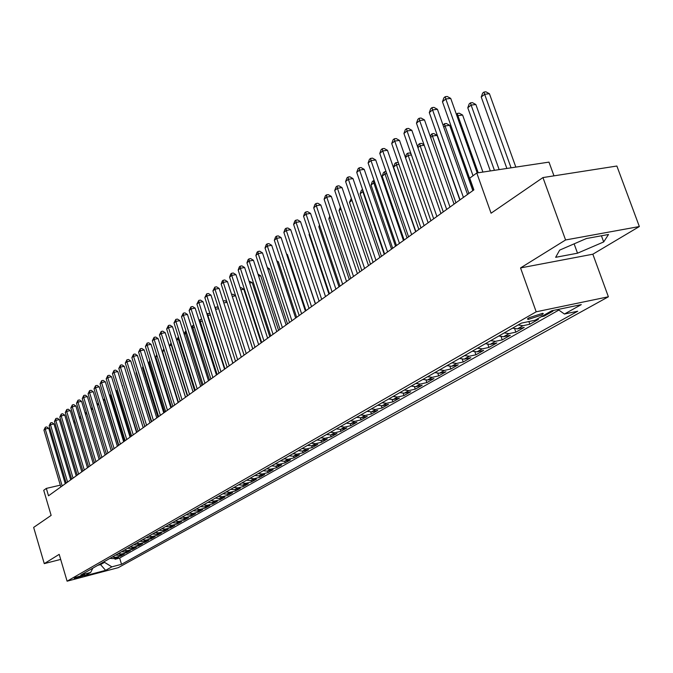 <?xml version="1.0" encoding="UTF-8"?>
<svg xmlns="http://www.w3.org/2000/svg" width="673" height="673" viewBox="0 0 673 673"><rect width="100%" height="100%" fill="white"/><g stroke="black" fill="none" stroke-linecap="round" stroke-linejoin="round"><path stroke-width="1.01" d="M529.02 317.732L527.447 318.968L528.17 319.448L541.681 315.073L543.321 313.593L542.547 313.332L529.02 317.732M553.98 175.846L548.983 162.117L476.787 172.986L469.72 178.16L473.876 189.879L48.515 495.791L46.328 488.405L43.728 490.306L51.14 515.392L33.65 527.413L44.267 563.629L60.679 559.414M639.35 226.54L616.872 166.029L542.951 177.571L565.581 239.967L520.549 267.93L536.188 311.801L608.384 296.785L592.846 254.209L639.35 226.54L565.581 239.967M536.188 311.801L67.098 581.186L118.246 567.667L608.384 296.785M109.926 558.38L113.434 558.632L118.498 557.311L115.033 559.271L114.738 558.287M112.231 557.067L115.748 557.311L120.82 555.991L120.526 554.989M120.82 555.991L124.345 553.997L119.247 555.318L115.722 555.065M121.611 551.7L125.161 551.961L130.293 550.623L126.709 552.651L126.406 551.633M127.601 548.276L131.176 548.537L136.333 547.199L132.69 549.261L132.379 548.226M133.683 544.802L137.284 545.063L142.466 543.725L138.773 545.82L138.453 544.76M139.866 541.26L143.492 541.538L148.708 540.192L144.956 542.32L144.628 541.243M146.159 537.668L149.801 537.946L155.051 536.591L151.232 538.762L150.903 537.66M152.552 534.009L156.22 534.295L161.503 532.94L157.625 535.136L157.28 534.025M159.055 530.29L162.748 530.585L168.065 529.222L164.111 531.46L163.766 530.324M165.667 526.513L169.386 526.808L174.736 525.445L170.715 527.716L170.362 526.555M172.397 522.66L176.133 522.963L181.525 521.6L177.436 523.914L177.066 522.728M179.237 518.748L183.006 519.06L188.423 517.688L184.267 520.044L183.897 518.833M186.202 514.769L189.996 515.081L195.448 513.709L191.216 516.098L190.838 514.87M193.294 510.714L197.113 511.043L202.598 509.654L198.291 512.094L197.904 510.841M200.504 506.592L204.348 506.92L209.875 505.532L205.492 508.014L205.097 506.735M207.848 502.386L211.726 502.731L217.278 501.335L212.819 503.867L212.407 502.554M215.326 498.113L219.23 498.457L224.824 497.061L220.281 499.635L219.861 498.298M222.94 493.755L226.868 494.117L232.505 492.712L227.878 495.328L227.449 493.974M230.696 489.321L234.658 489.683L240.32 488.278L235.609 490.954L235.171 489.557M238.604 484.804L242.583 485.174L248.287 483.769L243.491 486.486L243.037 485.065M246.646 480.202L250.659 480.581L256.405 479.168L251.517 481.935L251.054 480.488M254.857 475.508L258.895 475.904L264.674 474.482L259.694 477.308L259.223 475.819M263.219 470.73L267.29 471.125L273.103 469.704L268.031 472.581L267.543 471.066M271.741 465.859L275.837 466.263L281.693 464.841L276.519 467.769L276.023 466.221M280.431 460.887L284.561 461.299L290.458 459.878L285.184 462.864L284.671 461.274M294.008 457.859L293.478 456.235L299.392 454.813L294.008 457.859L288.094 459.289L283.956 458.868M298.332 450.649L302.53 451.087L308.503 449.648L303.01 452.761L302.471 451.095M307.561 445.375L311.784 445.82L317.799 444.382L312.196 447.553L311.641 445.854M316.966 439.991L321.223 440.453L327.28 439.006L321.568 442.245L320.996 440.504M326.573 434.497L330.864 434.968L336.963 433.53L331.124 436.827L330.536 435.036M336.382 428.894L340.698 429.374L346.839 427.927L340.883 431.3L340.277 429.458M346.393 423.166L350.742 423.662L356.926 422.215L350.852 425.656L350.221 423.763M356.623 417.319L361.006 417.824L367.231 416.377L361.022 419.893L360.366 417.941M367.063 411.346L371.479 411.868L377.746 410.412L371.412 414.004L370.739 411.994M377.738 405.247L382.188 405.777L388.498 404.322L382.02 407.989L381.322 405.912M388.641 399.005L393.133 399.552L399.484 398.096L392.864 401.848L392.14 399.695M399.796 392.628L404.313 393.192L410.715 391.736L403.943 395.573L403.194 393.343M411.195 386.109L415.754 386.689L422.19 385.234L415.275 389.154L414.492 386.84M422.854 379.446L427.448 380.035L433.934 378.579L426.859 382.592L426.034 380.186M434.783 372.623L439.41 373.237L445.938 371.774L438.703 375.879L437.845 373.38M446.981 365.649L451.65 366.272L458.229 364.816L450.826 369.006L449.926 366.415M459.474 358.499L464.185 359.146L470.806 357.691L463.226 361.981L462.284 359.273M472.269 351.188L477.014 351.853L483.677 350.397L475.92 354.789L474.928 351.954M485.368 343.701L490.146 344.383L496.859 342.927L488.909 347.428L487.875 344.458M498.786 336.029L503.606 336.727L510.361 335.272L502.226 339.89L501.133 336.778M512.532 328.163L517.394 328.887L524.2 327.431L515.855 332.159L514.702 328.895M535.447 320.02L538.375 319.397L529.828 324.243L528.869 321.543M549.967 311.776L552.92 311.162L544.146 316.133L543.834 315.258M83.208 575.777L84.705 574.75L75.713 577.384L74.232 578.401L83.208 575.777L82.972 574.969M100.344 563.865L100.563 564.597L104.525 562.342L111.861 566.851L121.527 564.302L577.72 311.229L564.428 314.03L581.287 304.617L551.717 310.783L535.085 320.23L521.339 323.133L80.802 575.036L90.662 572.437L92.857 568.147M111.861 566.851L105.611 570.351L84.546 575.911L90.662 572.437M115.033 559.271L119.643 558.068L558.826 310.068M544.146 316.133L541.21 316.747M529.828 324.243L523.005 325.69L518.126 324.966M515.855 332.159L509.074 333.615L504.245 332.908M502.226 339.89L495.488 341.337L490.693 340.656M488.909 347.428L482.23 348.883L477.468 348.21M475.92 354.789L469.274 356.244L464.555 355.596M463.226 361.981L456.63 363.445L451.945 362.806M450.826 369.006L444.273 370.47L439.629 369.856M438.703 375.879L432.201 377.334L427.591 376.737M426.859 382.592L420.398 384.047L415.821 383.467M415.275 389.154L408.856 390.609L404.322 390.037M403.943 395.573L397.575 397.028L393.074 396.473M392.864 401.848L386.538 403.304L382.071 402.765M382.02 407.989L375.736 409.445L371.303 408.923M371.412 414.004L365.17 415.46L360.77 414.947M361.022 419.893L354.822 421.34L350.456 420.844M350.852 425.656L344.694 427.103L340.361 426.615M340.883 431.3L334.775 432.747L330.477 432.268M331.124 436.827L325.059 438.274L320.785 437.812M321.568 442.245L315.536 443.684L311.296 443.238M312.196 447.553L306.207 448.992L302 448.555M303.01 452.761L297.062 454.191L292.89 453.762M285.184 462.864L279.312 464.286L275.198 463.882M276.519 467.769L270.689 469.19L266.609 468.795M268.031 472.581L262.234 474.002L258.18 473.607M259.694 477.308L253.94 478.722L249.91 478.335M251.517 481.935L245.796 483.349L241.8 482.97M243.491 486.486L237.805 487.891L233.842 487.53M235.609 490.954L229.964 492.35L226.027 491.997M227.878 495.328L222.267 496.733L218.355 496.38M220.281 499.635L214.712 501.032L210.826 500.687M212.819 503.867L207.284 505.255L203.423 504.918M205.492 508.014L199.99 509.402L196.163 509.074M198.291 512.094L192.823 513.474L189.02 513.154M191.216 516.098L185.79 517.478L182.013 517.167M184.267 520.044L178.867 521.415L175.115 521.104M177.436 523.914L172.069 525.277L168.343 524.982M170.715 527.716L165.39 529.079L161.688 528.785M164.111 531.46L158.82 532.814L155.135 532.528M157.625 535.136L152.359 536.49L148.699 536.213M151.232 538.762L145.999 540.108L142.373 539.83M144.956 542.32L139.748 543.658L136.148 543.389M138.773 545.82L133.607 547.157L130.024 546.897M132.69 549.261L127.559 550.598L123.992 550.337M126.709 552.651L121.603 553.98L118.069 553.728M104.298 561.602L104.525 562.342M476.787 172.986L491.071 213.206L542.951 177.571M67.098 581.186L59.19 554.367L44.267 563.629M60.309 485.157L46.328 488.405M97.787 565.328L100.563 564.597L105.611 570.351M119.643 558.068L121.527 564.302M289.297 455.814L293.453 456.244L297.062 454.191M564.428 314.03L557.993 309.479M520.549 267.93L592.846 254.209M586.36 238.545L559.658 250.12L555.654 257.313L577.518 253.199L603.681 241.944L608.518 234.49L586.36 238.545M601.426 235.786L603.681 241.944M574.119 243.853L577.518 253.199M65.281 483.736L48.75 428.289L45.234 429.038L62.177 485.973M43.938 430.106L45.335 427.237L45.234 429.038L43.938 430.106L60.839 486.932M45.335 427.237L46.74 426.934L48.75 428.289M75.283 422.644L73.988 422.922M73.492 421.256L74.829 421.147M70.699 479.841L54.008 423.973L50.467 424.73L67.578 482.087M49.146 425.816L50.559 422.913L50.467 424.73L49.146 425.816L66.215 483.063M50.559 422.913L51.981 422.61L54.008 423.973M76.209 475.878L59.35 419.59L55.783 420.347L73.063 478.133M54.446 421.449L55.876 418.522L55.783 420.347L54.446 421.449L71.683 479.126M55.876 418.522L57.298 418.219L59.35 419.59M81.803 471.857L64.776 415.14L61.184 415.897L78.64 474.129M59.83 417.016L61.268 414.063L61.184 415.897L59.83 417.016L77.244 475.13M61.268 414.063L62.707 413.76L64.776 415.14M87.49 467.76L70.286 410.614L66.677 411.371L84.31 470.048M65.298 412.507L66.753 409.529L66.677 411.371L65.298 412.507L82.888 471.075M66.753 409.529L68.2 409.226L70.286 410.614M81.029 418.253L79.675 418.539M79.17 416.873L80.676 417.109M86.867 413.794L85.446 414.097M84.941 412.414L86.624 413.012M92.807 409.268L91.318 409.579M90.805 407.888L92.681 408.848M96.777 403.287L98.83 404.624L97.291 404.986M93.269 463.604L75.889 406.021L72.255 406.77L90.073 465.901M70.85 407.931L72.331 404.919L72.255 406.77L70.85 407.931L88.626 466.944M72.331 404.919L73.786 404.616L75.889 406.021M118.515 445.45L104.66 400.048L103.364 400.317M102.935 398.921L104.66 400.048M99.15 459.381L81.584 401.344L77.933 402.101L95.936 461.686M76.503 403.27L78.001 400.233L77.933 402.101L76.503 403.27L94.464 462.746M78.001 400.233L79.464 399.93L81.584 401.344M124.53 441.126L110.532 395.371L109.548 395.573M109.219 394.504L110.532 395.371M105.123 455.083L87.381 396.59L83.696 397.348L101.892 457.404M82.249 398.542L83.763 395.472L83.696 397.348L82.249 398.542L100.395 458.481M83.763 395.472L85.235 395.169L87.381 396.59M130.655 436.718L116.505 390.618L115.832 390.752M115.613 390.029L116.505 390.618M111.196 450.708L93.269 391.753L89.559 392.51L107.949 453.047M88.087 393.73L89.618 390.626L89.559 392.51L88.087 393.73L106.427 454.14M89.618 390.626L91.099 390.332L93.269 391.753M136.871 432.243L122.234 385.856M122.116 385.478L122.579 385.78M117.38 446.266L99.259 386.84L95.524 387.598L114.107 448.613M94.027 388.834L95.574 385.705L95.524 387.598L94.027 388.834L112.559 449.732M95.574 385.705L97.063 385.402L99.259 386.84M143.206 427.692L128.736 380.851M123.664 441.749L105.35 381.843L101.589 382.601L120.374 444.113M100.067 383.862L101.631 380.699L101.589 382.601L100.067 383.862L118.801 445.24M101.631 380.699L103.137 380.396L105.35 381.843M129.847 377.814L144.804 426.539M130.057 437.147L111.541 376.762L107.764 377.519L126.751 439.528M106.208 378.798L107.798 375.601L107.764 377.519L106.208 378.798L125.153 440.68M107.798 375.601L109.304 375.307L111.541 376.762M136.484 372.506L136.114 372.8L151.307 421.87M136.114 372.8L136.367 372.119M136.569 432.47L117.842 371.589L114.04 372.346L133.237 434.859M112.458 373.65L114.065 370.419L114.04 372.346L112.458 373.65L131.605 436.037M114.065 370.419L115.588 370.125L117.842 371.589M143.24 367.113L142.567 367.651L157.919 417.109M142.567 367.651L143.021 366.39M143.189 427.708L124.253 366.322L120.425 367.079L139.841 430.114M118.818 368.409L120.45 365.145L120.425 367.079L118.818 368.409L138.184 431.309M120.45 365.145L121.973 364.85L124.253 366.322M149.928 422.854L130.781 360.972L126.928 361.729L146.563 425.277M125.296 363.075L126.936 359.786L126.928 361.729L125.296 363.075L144.872 426.497M126.936 359.786L128.476 359.483L130.781 360.972M156.792 417.925L137.427 355.521L133.548 356.269L153.402 420.356M131.883 357.649L133.548 354.318L133.548 356.269L131.883 357.649L151.677 421.601M133.548 354.318L135.096 354.023L137.427 355.521M163.775 412.902L144.19 349.968L140.278 350.726L160.367 415.35M138.588 352.122L140.278 348.757L140.278 350.726L138.588 352.122L158.618 416.612M140.278 348.757L141.835 348.463L144.19 349.968M170.883 407.788L151.072 344.315L147.143 345.072L167.459 410.252M145.418 346.494L147.126 343.095L147.143 345.072L145.418 346.494L165.676 411.531M147.126 343.095L148.691 342.801L151.072 344.315M178.126 402.572L158.079 338.561L154.125 339.318L174.686 405.053M152.367 340.765L154.1 337.333L154.125 339.318L152.367 340.765L172.86 406.366M154.1 337.333L155.682 337.03L158.079 338.561M185.504 397.272L165.222 332.706L161.234 333.455L182.038 399.762M159.451 334.935L161.2 331.461L161.234 333.455L159.451 334.935L180.187 401.1M161.2 331.461L162.799 331.166L165.222 332.706M193.025 391.863L172.498 326.733L168.486 327.49L189.534 394.37M166.66 328.988L168.435 325.48L168.486 327.49L166.66 328.988L187.649 395.732M168.435 325.48L170.042 325.185L172.498 326.733M200.689 386.352L179.91 320.651L175.863 321.4L197.172 388.876M174.013 322.939L175.813 319.389L175.863 321.4L174.013 322.939L195.254 390.264M175.813 319.389L177.428 319.086L179.91 320.651M208.487 380.741L187.456 314.459L183.393 315.208L204.962 383.282M181.5 316.764L183.325 313.181L183.393 315.208L181.5 316.764L203.002 384.687M183.325 313.181L184.949 312.878L187.456 314.459M216.445 375.021L195.153 308.141L191.056 308.89L212.895 377.57M189.13 310.48L190.981 306.846L191.056 308.89L189.13 310.48L210.893 379.008M190.981 306.846L192.613 306.551L195.153 308.141M224.563 369.183L203.002 301.697L198.872 302.446L220.988 371.757M196.903 304.07L198.787 300.402L198.872 302.446L196.903 304.07L218.952 373.221M198.787 300.402L200.436 300.099L203.002 301.697M232.833 363.235L211.002 295.136L206.847 295.876L229.241 365.818M204.836 297.533L206.746 293.823L206.847 295.876L204.836 297.533L227.163 367.315M206.746 293.823L208.403 293.529L211.002 295.136M241.271 357.17L219.154 288.439L214.973 289.18L237.653 359.769M212.929 290.871L214.855 287.11L214.973 289.18L212.929 290.871L235.533 361.292M214.855 287.11L216.529 286.816L219.154 288.439M249.876 350.978L227.474 281.617L223.268 282.349L246.234 353.594M221.173 284.073L222.3 280.961L223.133 280.271L223.268 282.349L221.173 284.073L244.072 355.151M223.133 280.271L224.816 279.976L227.474 281.617M258.659 344.66L235.962 274.651L231.722 275.383L255 347.293M229.594 277.141L230.73 273.995L231.579 273.297L231.722 275.383L229.594 277.141L252.787 348.883M231.579 273.297L233.27 273.002L235.962 274.651M267.618 338.216L244.627 267.543L240.354 268.275L263.934 340.866M238.175 270.066L239.327 266.887L240.194 266.171L240.354 268.275L238.175 270.066L261.688 342.481M240.194 266.171L241.901 265.877L244.627 267.543M276.771 331.638L253.46 260.291L249.161 261.015L273.061 334.304M246.941 262.84L248.101 259.635L248.985 258.903L249.161 261.015L246.941 262.84L270.765 335.953M248.985 258.903L250.709 258.617L253.46 260.291M286.109 324.916L262.487 252.88L258.154 253.603L282.382 327.6M255.883 255.471L257.061 252.232L257.961 251.483L258.154 253.603L255.883 255.471L280.035 329.29M257.961 251.483L259.694 251.197L262.487 252.88M295.649 318.06L271.699 245.325L267.332 246.04L291.897 320.76M265.019 247.95L266.205 244.678L267.131 243.912L267.332 246.04L265.019 247.95L289.499 322.485M267.131 243.912L268.872 243.626L271.699 245.325M305.391 311.052L281.104 237.603L276.704 238.318L301.613 313.769M274.34 240.261L275.543 236.955L276.485 236.173L276.704 238.318L274.34 240.261L299.165 315.528M276.485 236.173L278.243 235.886L281.104 237.603M315.343 303.893L290.711 229.712L286.286 230.427L311.54 306.627M283.871 232.412L285.083 229.072L286.05 228.273L286.286 230.427L283.871 232.412L309.042 308.427M286.05 228.273L287.817 227.987L290.711 229.712M325.513 296.583L300.528 221.661L296.07 222.368L321.686 299.334M293.605 224.395L294.824 221.013L295.817 220.197L296.07 222.368L293.605 224.395L319.128 301.168L299.527 242.204M295.817 220.197L297.601 219.92L300.528 221.661M335.903 289.104L310.564 213.425L306.072 214.123L332.058 291.872M303.548 216.201L304.785 212.786L305.794 211.953L306.072 214.123L303.548 216.201L329.45 293.748M305.794 211.953L307.595 211.667L310.564 213.425M346.536 281.465L320.819 205.004L316.293 205.702L342.666 284.242M313.719 207.822L314.964 204.365L315.999 203.515L316.293 205.702L313.719 207.822L339.991 286.168M315.999 203.515L317.807 203.238L320.819 205.004M357.405 273.65L331.309 196.398L326.741 197.088L353.51 276.443M324.108 199.258L325.379 195.767L326.43 194.892L326.741 197.088L324.108 199.258L350.776 278.412M326.43 194.892L328.256 194.623L331.309 196.398M368.518 265.65L342.027 187.599L337.434 188.28L364.606 268.468M334.733 190.501L336.02 186.968L337.097 186.076L337.434 188.28L334.733 190.501L361.805 270.479M337.097 186.076L338.931 185.807L342.027 187.599M379.892 257.473L352.997 178.597L348.37 179.27L375.955 260.308M345.611 181.55L346.906 177.966L348.008 177.058L348.37 179.27L345.611 181.55L373.094 262.361M348.008 177.058L349.859 176.789L352.997 178.597M391.535 249.103L364.219 169.386L359.559 170.059L387.572 251.954M356.732 172.381L358.044 168.763L359.172 167.829L359.559 170.059L356.732 172.381L384.636 254.058M359.172 167.829L361.039 167.56L364.219 169.386M403.447 240.53L375.711 159.964L371.008 160.62L399.459 243.399M368.123 163.001L369.452 159.333L370.604 158.382L371.008 160.62L368.123 163.001L396.464 245.552M370.604 158.382L372.48 158.121L375.711 159.964M415.653 231.756L387.471 150.306L382.735 150.962L411.64 234.641M379.774 153.394L381.12 149.692L382.306 148.716L382.735 150.962L379.774 153.394L408.57 236.846M382.306 148.716L384.199 148.455L387.471 150.306M428.146 222.771L399.51 140.43L394.74 141.069L424.116 225.665M391.711 143.559L393.074 139.807L394.285 138.806L394.74 141.069L391.711 143.559L420.97 227.928M394.285 138.806L396.195 138.554L399.51 140.43M440.95 213.56L411.842 130.301L407.039 130.932L436.895 216.479M403.935 133.49L405.314 129.696L406.559 128.669L407.039 130.932L403.935 133.49L433.673 218.792M406.559 128.669L408.477 128.417L411.842 130.301M454.073 204.121L424.486 119.929L419.641 120.551L449.993 207.057M416.461 123.167L417.857 119.323L419.128 118.271L419.641 120.551L416.461 123.167L446.687 209.438M419.128 118.271L421.071 118.027L424.486 119.929M467.525 194.447L437.442 109.295L432.562 109.909L463.419 197.399M429.298 112.593L430.712 108.698L432.016 107.621L432.562 109.909L429.298 112.593L460.038 199.839M432.016 107.621L433.967 107.377L437.442 109.295M477.199 172.919L450.725 98.401L445.804 98.99L473.026 175.737M442.464 101.749L443.894 97.804L445.232 96.702L445.804 98.99L442.464 101.749L473.716 189.996M445.232 96.702L447.2 96.466L450.725 98.401M150.121 361.611L149.12 362.411L164.641 412.271M149.12 362.411L149.793 360.551M157.129 356.009L155.791 357.085L171.489 407.35M155.791 357.085L156.691 354.595M164.271 350.305L162.58 351.659L178.454 402.345M162.58 351.659L163.775 348.749M187.338 395.951L171.236 344.744L169.487 346.132L185.546 397.247M171.59 344.669L171.203 343.432M169.487 346.132L171.043 342.919M194.59 390.735L178.295 339.099L176.772 340.311M179.06 338.948L178.295 339.099L178.48 337.106M176.688 340.042L178.244 337.148M201.967 385.427L185.487 333.345L184.234 334.346M186.673 333.127L185.487 333.345L185.42 331.394L186.084 331.267M184.049 333.766L185.42 331.394M209.488 380.018L192.815 327.499L191.839 328.273M194.438 327.187L192.815 327.499L192.739 325.53L193.841 325.32M191.553 327.364L192.739 325.53M217.152 374.516L200.276 321.534L199.595 322.081M202.354 321.147L200.276 321.534L200.184 319.557L201.749 319.263M199.191 320.828L200.184 319.557M224.95 368.905L207.873 315.46L207.494 315.763M210.422 314.989L207.873 315.46L207.772 313.475L209.968 313.568M206.981 314.165L207.772 313.475M232.9 363.184L215.545 309.328M218.658 308.714L215.612 309.277L215.503 307.283L217.093 306.989L218.355 307.771M215.015 307.67L215.503 307.283M227.053 302.32L223.815 302.917M223.226 301.092L224.984 300.671L226.91 301.866M223.386 300.966L223.428 301.714M252.745 348.908L235.575 295.817L232.261 296.414M231.638 294.488L233.018 294.236L235.575 295.817M261.183 342.843L243.803 289.272L240.875 289.794M240.244 287.851L241.22 287.682L243.803 289.272M269.789 336.651L252.182 282.593L249.666 283.039M249.035 281.087L252.182 282.593M278.572 330.342L260.737 275.787L258.642 276.157M258.003 274.189L260.737 275.787M287.522 323.906L269.452 268.847L267.812 269.133M267.29 267.526L269.452 268.847M296.658 317.336L278.353 261.763L277.175 261.965M276.805 260.83L278.353 261.763M305.979 310.632L287.43 254.537L286.74 254.655M286.521 253.99L287.43 254.537M315.494 303.792L296.515 247.193M309.563 234.204L309.084 234.583L328.954 294.101M309.084 234.583L309.395 233.716M319.818 226.01L318.859 226.776L339.007 286.875M318.859 226.776L319.49 225.043M330.3 217.631L328.845 218.792L349.279 279.488M328.845 218.792L329.804 216.159M341.018 209.067L339.049 210.641L359.777 271.942M339.049 210.641L340.378 207.175M351.987 200.302L349.472 202.312L370.503 264.228M349.472 202.312L351.34 198.392M384.241 254.344L362.823 191.637L360.122 193.799L381.465 256.337M363.294 191.569L362.823 191.637L362.57 189.466M360.122 193.799L361.376 190.35L362.461 189.483M395.522 246.234L373.776 182.888L371.016 185.092L392.679 248.278M374.895 182.72L373.776 182.888L373.389 180.717L374.163 180.608M371.016 185.092L372.287 181.601L373.389 180.717M407.047 237.939L384.981 173.937L382.155 176.191L404.145 240.034M386.773 173.676L384.981 173.937L384.569 171.758L386.033 171.548M382.155 176.191L383.442 172.667L384.569 171.758M418.85 229.459L396.439 164.784L393.554 167.089L415.872 231.596M398.946 164.422L396.439 164.784L396.002 162.588L398.315 162.614M393.554 167.089L394.849 163.514L396.002 162.588M430.922 220.769L408.166 155.413L405.474 157.566M411.422 154.958L408.166 155.413L407.703 153.208L409.529 152.956L411.01 153.797M405.382 157.297L406.517 154.159L407.703 153.208M443.28 211.886L420.162 145.822L417.899 147.631M424.209 145.267L420.162 145.822L419.674 143.618L421.517 143.366L424.032 144.779M417.639 146.865L418.463 144.586L419.674 143.618M459.844 199.974L437.088 135.382L432.445 136.005L430.644 137.452M455.932 202.783L432.445 136.005L431.931 133.792L433.791 133.54L437.088 135.382M430.19 136.165L431.931 133.792M472.825 190.636L449.699 125.338L445.03 125.952L443.7 127.012M468.896 193.462L445.03 125.952L444.483 123.731L446.35 123.487L449.699 125.338M443.053 125.186L444.483 123.731M482.911 172.061L462.62 115.058L457.909 115.655L457.085 116.32M478.209 172.768L457.909 115.655L457.337 113.426L459.222 113.182L462.62 115.058M456.344 114.225L457.337 113.426M499.156 169.613L475.861 104.517L471.117 105.106L467.785 107.764L490.331 170.942M494.428 170.328L471.117 105.106L470.511 102.86L472.412 102.633L475.861 104.517M467.785 107.764L469.182 103.928L470.511 102.86M515.838 167.106L489.422 93.715L484.644 94.296L481.237 97.021L506.87 168.452M511.068 167.821L484.644 94.296L484.013 92.041L485.923 91.814L489.422 93.715M481.237 97.021L482.65 93.135L484.013 92.041M115.748 557.311L113.434 558.632M523.005 325.69L517.394 328.887M509.074 333.615L503.606 336.727M495.488 341.337L490.146 344.383M482.23 348.883L477.014 351.853M469.274 356.244L464.185 359.146M456.63 363.445L451.65 366.272M444.273 370.47L439.41 373.237M432.201 377.334L427.448 380.035M420.398 384.047L415.754 386.689M408.856 390.609L404.313 393.192M397.575 397.028L393.133 399.552M386.538 403.304L382.188 405.777M375.736 409.445L371.479 411.868M365.17 415.46L361.006 417.824M354.822 421.34L350.742 423.662M344.694 427.103L340.698 429.374M334.775 432.747L330.864 434.968M325.059 438.274L321.223 440.453M315.536 443.684L311.784 445.82M306.207 448.992L302.53 451.087M288.094 459.289L284.561 461.299M279.312 464.286L275.837 466.263M270.689 469.19L267.29 471.125M262.234 474.002L258.895 475.904M253.94 478.722L250.659 480.581M245.796 483.349L242.583 485.174M237.805 487.891L234.658 489.683M229.964 492.35L226.868 494.117M222.267 496.733L219.23 498.457M214.712 501.032L211.726 502.731M207.284 505.255L204.348 506.92M199.99 509.402L197.113 511.043M192.823 513.474L189.996 515.081M185.79 517.478L183.006 519.06M178.867 521.415L176.133 522.963M172.069 525.277L169.386 526.808M165.39 529.079L162.748 530.585M158.82 532.814L156.22 534.295M152.359 536.49L149.801 537.946M145.999 540.108L143.492 541.538M139.748 543.658L137.284 545.063M133.607 547.157L131.176 548.537M127.559 550.598L125.161 551.961M121.603 553.98L119.247 555.318M527.842 318.522L528.17 319.448"/></g></svg>
